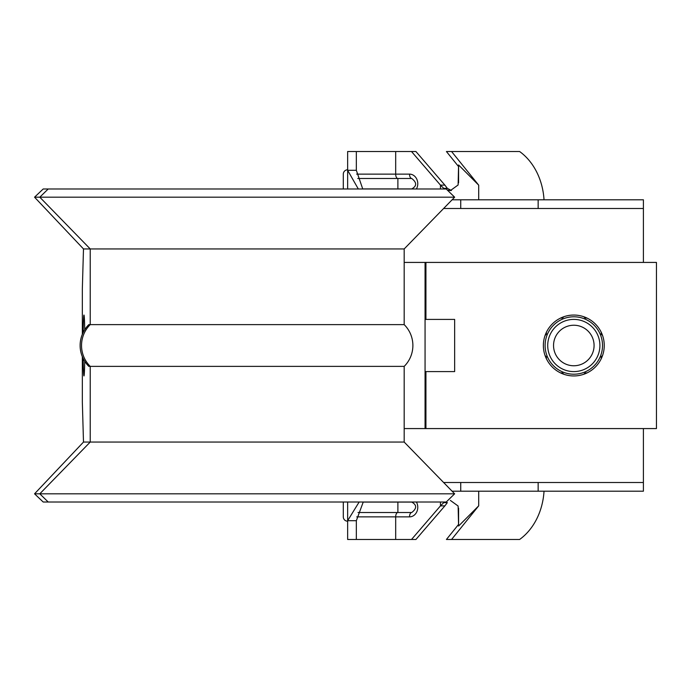 <?xml version="1.0" encoding="UTF-8"?>
<svg xmlns="http://www.w3.org/2000/svg" width="691" height="691" viewBox="0 0 691 691"><rect width="100%" height="100%" fill="white"/><g stroke="black" fill="none" stroke-linecap="round" stroke-linejoin="round"><path stroke-width="1.04" d="M543.368 345.5A30.447 30.447 0 0 0 573.815 375.947A30.447 30.447 0 0 0 604.254 345.5A30.447 30.447 0 0 0 573.815 315.053A30.447 30.447 0 0 0 543.368 345.5M404.183 313.127L404.183 262.425L656.45 262.425L656.45 428.575L425.932 428.575L425.932 371.594M425.06 262.425L425.06 428.575L404.183 428.575L404.183 366.377L88.828 366.377A20.877 0.605 -90 0 1 88.811 366.368A29.402 29.402 0 0 1 88.811 324.632A20.877 0.605 -90 0 1 88.828 324.623A29.402 29.393 90 0 0 88.828 366.377M425.06 428.575L425.932 428.575M425.06 371.594L454.643 371.594L454.643 319.406L425.06 319.406M362.706 188.919L411.732 188.919A4.353 2.211 90 0 0 411.352 188.989M363.207 502.081L411.732 502.081A4.353 2.211 90 0 1 411.352 502.012M363.25 502.012L356.34 520.703L356.34 539.481L411.508 539.481L440.461 505.881L444.874 505.881L447.353 502.633L443.76 502.633L440.461 505.881L440.461 502.012M356.668 174.132L395.684 174.132L395.684 151.519L356.34 151.519L356.34 170.297L362.749 188.989M538.151 208.492L460.733 208.492L460.733 199.794L538.151 199.794L538.151 208.492M460.733 482.508L538.151 482.508L538.151 491.206L460.733 491.206L460.733 482.508M544.024 199.794A61.084 49.26 90 0 0 519.615 151.519L451.568 151.519L478.699 185.162L458.591 164.968L458.116 184.981L450.359 190.595L447.362 190.094M343.297 174.132A4.353 4.353 0 0 1 347.642 169.787A4.353 4.353 0 0 0 343.297 174.132L343.297 188.989M357.739 178.485L411.732 178.485C416.941 182.554 416.941 186.034 411.732 188.919M450.359 500.405L458.116 506.019L458.556 524.443L446.421 539.481L519.615 539.481A61.084 49.26 90 0 0 544.024 491.206M347.642 521.213A4.353 4.353 0 0 1 343.297 516.868A4.353 4.353 0 0 0 347.642 521.213A4.353 4.353 0 0 1 343.297 516.868L343.297 502.012M359.147 502.012L347.642 520.703L356.34 520.703M357.998 512.515L411.732 512.515A4.353 2.211 90 0 0 409.53 516.868L356.746 516.868M560.539 372.898L562.465 372.898L563.821 374.263M583.8 374.263L585.165 372.898L587.082 372.898M601.213 358.767L601.213 356.85L602.569 355.494M602.569 335.506L601.213 334.15L601.213 332.233M587.082 318.102L585.165 318.102L583.8 316.737M563.821 316.737L562.465 318.102L560.539 318.102M546.408 332.233L546.408 334.15L545.052 335.506M545.052 355.494L546.408 356.85L546.408 358.767M451.568 151.519L446.421 151.519L458.556 166.557M451.568 539.481L478.699 505.838L458.591 526.032L458.556 524.443M444.874 185.119L440.461 185.119L411.508 151.519L415.922 151.519L444.874 185.119L447.353 188.367L443.76 188.367L440.461 185.119L440.461 188.989M451.439 190.517L447.353 188.367M411.508 539.481L415.922 539.481L444.874 505.881M458.591 508.17L458.591 526.032M460.733 199.794L452.095 199.794M643.399 262.425L643.399 199.794L538.151 199.794M643.399 428.575L643.399 491.206L538.151 491.206M460.733 491.206L452.095 491.206M356.34 170.297L347.642 170.297L358.309 188.989M347.642 502.012L347.642 539.481L356.34 539.481M356.34 151.519L347.642 151.519L347.642 188.989M395.684 151.519L411.508 151.519M458.591 164.968L458.591 182.83M553.612 343.824A20.272 20.272 0 0 1 575.491 325.306A20.272 20.272 0 0 1 594.01 347.176A20.272 20.272 0 0 1 572.139 365.694A20.272 20.272 0 0 1 553.612 343.824M599.823 347.659A26.094 26.094 0 0 1 571.656 371.508A26.094 26.094 0 0 1 547.808 343.341A26.094 26.094 0 0 1 575.966 319.492A26.094 26.094 0 0 1 599.823 347.659M454.35 196.909L446.231 188.989L454.35 196.909M454.643 493.815L442.611 481.472L454.643 493.815L34.55 493.815L43.196 502.012L446.231 502.012L454.643 493.815L404.183 442.059L83.49 442.059L34.55 493.815M442.611 481.472L430.899 469.457L442.611 481.472M404.183 312.876L404.183 324.623A29.402 29.402 0 0 1 404.183 366.377L404.183 442.059M454.643 197.185L34.55 197.185L43.196 188.989L446.231 188.989L454.643 197.185L404.183 248.941L404.183 324.623L88.828 324.623M82.333 356.694L82.333 401.972L83.49 442.059M34.55 197.185L83.49 248.941L82.333 289.028L82.333 334.306M84.717 329.719A30.447 0.881 -90 0 0 83.965 315.053A30.447 0.881 -90 0 0 83.17 332.457M404.183 248.941L83.49 248.941M83.17 358.543A30.447 0.881 -90 0 0 83.965 375.947A30.447 0.881 -90 0 0 84.717 361.281M425.932 319.406L425.932 262.425M411.732 178.485A4.353 2.211 90 0 1 409.53 174.132L395.684 174.132A4.353 2.211 90 0 0 397.886 178.485L397.886 188.919A4.353 2.211 90 0 0 397.506 188.989M397.506 502.012A4.353 2.211 90 0 0 397.886 502.081L397.886 512.515A4.353 2.211 90 0 0 395.684 516.868L395.684 539.481M409.53 174.132A9.57 8.249 90 0 1 416.794 179.176A9.57 8.249 90 0 1 416.397 188.989M416.397 502.012A9.57 8.249 90 0 1 416.794 511.824A9.57 8.249 90 0 1 409.53 516.868M478.699 505.838L478.699 491.206M643.399 208.501L443.605 208.501M643.399 482.499L443.605 482.499M478.699 199.794L478.699 185.162M545.208 343.125A28.702 28.702 0 0 1 576.182 316.893A28.702 28.702 0 0 1 602.422 347.875A28.702 28.702 0 0 1 571.44 374.107A28.702 28.702 0 0 1 545.208 343.125M48.206 188.989L39.793 197.185L90.227 248.941L90.227 324.623A29.402 29.393 90 0 0 90.227 366.377L90.227 442.059L39.793 493.815L48.206 502.012M411.732 512.515C416.941 508.446 416.941 504.966 411.732 502.081"/></g></svg>
